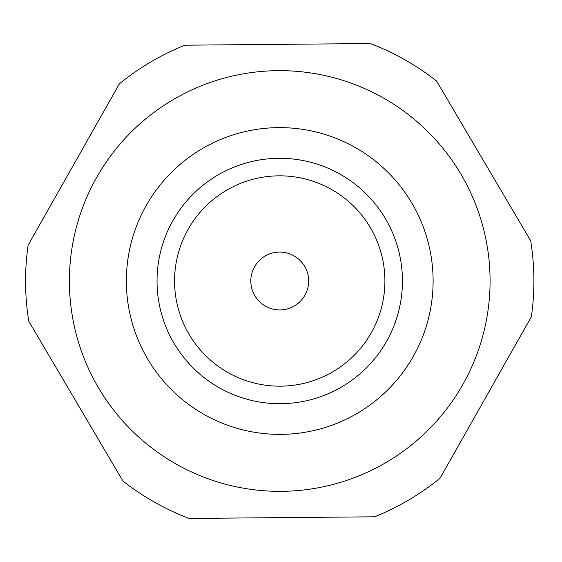 <?xml version="1.0" encoding="UTF-8"?>
<svg xmlns="http://www.w3.org/2000/svg" width="562" height="562" viewBox="0 0 562 562"><rect width="100%" height="100%" fill="white"/><g stroke="black" fill="none" stroke-linecap="round" stroke-linejoin="round"><path stroke-width="0.84" d="M126.359 281A153.377 153.377 0 0 1 279.736 127.623A153.377 153.377 0 0 1 433.112 281A153.377 153.377 0 0 1 279.736 434.377A153.377 153.377 0 0 1 126.359 281M157.037 281A122.699 122.699 0 0 1 279.736 158.301A122.699 122.699 0 0 1 402.434 281A122.699 122.699 0 0 1 279.736 403.699A122.699 122.699 0 0 1 157.037 281M174.564 281A105.171 105.171 0 0 1 279.736 175.829A105.171 105.171 0 0 1 384.907 281A105.171 105.171 0 0 1 279.736 386.171A105.171 105.171 0 0 1 174.564 281M308.657 281A28.922 28.922 0 0 1 279.736 309.922A28.922 28.922 0 0 1 250.814 281A28.922 28.922 0 0 1 279.736 252.078A28.922 28.922 0 0 1 308.657 281M279.736 491.343A210.343 210.343 0 0 0 490.078 281A210.343 210.343 0 0 0 279.736 70.657A210.343 210.343 0 0 0 69.393 281A210.343 210.343 0 0 0 279.736 491.343M279.736 517.644L374.58 516.808A254.165 254.165 0 0 0 440.046 478.234L531.371 316.764A254.165 254.165 0 0 0 530.697 240.782L436.526 80.963A254.165 254.165 0 0 0 370.386 43.555L184.891 45.192A254.165 254.165 0 0 0 119.425 83.766L28.1 245.236A254.165 254.165 0 0 0 28.774 321.218L122.945 481.037A254.165 254.165 0 0 0 189.085 518.445L279.736 517.644"/></g></svg>
